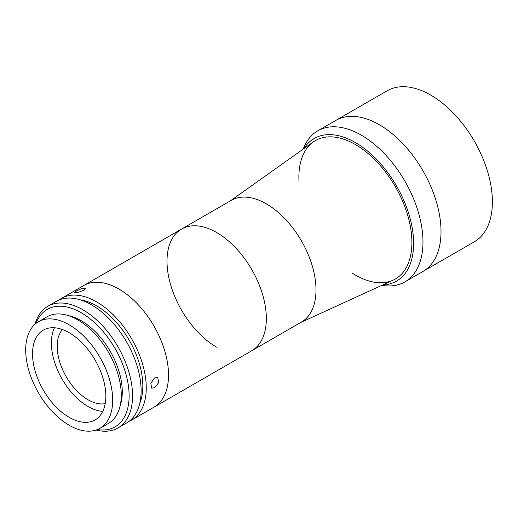 <?xml version="1.0" encoding="UTF-8"?>
<svg xmlns="http://www.w3.org/2000/svg" width="518" height="518" viewBox="0 0 518 518"><rect width="100%" height="100%" fill="white"/><g stroke="black" fill="none" stroke-linecap="round" stroke-linejoin="round"><path stroke-width="0.78" d="M379.37 124.76A87.192 50.337 60 0 1 436.324 201.593A87.192 50.337 60 0 1 422.96 271.458L474.339 241.796A87.192 50.337 60 0 0 487.703 171.931A87.192 50.337 60 0 0 430.743 95.098A87.192 50.337 60 0 0 387.153 90.779L335.774 120.441A87.192 50.337 60 0 1 379.37 124.76M230.264 200.932L313.319 141.932A79.921 46.141 60 0 1 315.43 140.579A79.921 46.141 60 0 1 355.393 144.535A79.921 46.141 60 0 1 407.608 214.964A79.921 46.141 60 0 1 395.351 279.008A79.921 46.141 60 0 1 393.123 280.16L300.498 322.584M216.673 347.228A70.234 40.553 60 0 1 170.791 285.334A70.234 40.553 60 0 1 181.559 229.053L231.222 200.382A70.234 40.553 60 0 1 266.336 203.859A70.234 40.553 60 0 1 312.224 265.753A70.234 40.553 60 0 1 301.457 322.034L251.793 350.705A70.234 40.553 60 0 0 262.561 294.425A70.234 40.553 60 0 0 216.673 232.53A70.234 40.553 60 0 0 181.559 229.053A70.234 40.553 60 0 1 243.02 256.468A70.234 40.553 60 0 1 263.617 335.709A70.234 40.553 60 0 1 251.793 350.705L153.969 407.18A70.234 40.553 60 0 0 165.792 392.184A70.234 40.553 60 0 0 145.195 312.95A70.234 40.553 60 0 0 83.735 285.528A70.234 40.553 60 0 1 118.855 289.005A70.234 40.553 60 0 1 164.737 350.9A70.234 40.553 60 0 1 153.969 407.18L131.708 420.033A70.234 40.553 60 0 1 129.047 421.354M105.212 403.626A43.596 25.168 60 0 1 69.224 381.501A43.596 25.168 60 0 1 58.89 335.703A43.596 25.168 60 0 1 62.432 329.539M154.629 377.887L157.75 377.641L158.748 382.53L154.629 387.775L151.696 388.131L150.835 383.314L154.629 377.887M59 300.032A70.234 40.553 60 0 1 61.474 298.381A70.234 40.553 60 0 1 96.588 301.864A70.234 40.553 60 0 1 142.476 363.753A70.234 40.553 60 0 1 131.708 420.033M76.703 290.831L82.485 288.261L86.001 288.157L84.123 290.171L78.205 292.366L74.709 292.541L76.703 290.831M80.186 299.818A65.391 37.756 60 0 1 96.588 305.814A65.391 37.756 60 0 1 139.821 403.108M35.017 324.223A70.234 40.553 60 0 1 47.773 306.293A70.234 40.553 60 0 1 82.893 309.77A70.234 40.553 60 0 1 128.775 371.665A70.234 40.553 60 0 1 118.007 427.946A70.234 40.553 60 0 1 96.102 430.031M47.773 306.293L56.332 301.346A70.234 40.553 60 0 1 91.453 304.83A70.234 40.553 60 0 1 137.335 366.718A70.234 40.553 60 0 1 126.573 422.999L118.007 427.946M97.345 429.571A67.813 39.154 -120 0 0 128.419 385.91A67.813 39.154 -120 0 0 81.177 312.736A67.813 39.154 -120 0 0 36.033 323.374M68.324 315.604A58.126 33.56 60 0 1 81.177 320.648A58.126 33.56 60 0 1 120.215 405.49M69.192 324.799A61.519 35.515 60 0 1 109.376 379.008A61.519 35.515 60 0 1 99.948 428.302A61.519 35.515 60 0 1 69.192 425.259A61.519 35.515 60 0 1 29.002 371.05A61.519 35.515 60 0 1 38.429 321.756A61.519 35.515 60 0 1 69.192 324.799M38.429 321.756L46.996 316.809A61.519 35.515 60 0 1 77.752 319.859A61.519 35.515 60 0 1 117.942 374.067A61.519 35.515 60 0 1 108.508 423.361L99.948 428.302M102.752 411.409A51.832 29.921 60 0 1 88.028 406.475A51.832 29.921 60 0 1 54.468 327.777M69.192 417.346A51.832 29.921 60 0 1 35.328 371.678A51.832 29.921 60 0 1 43.272 330.141A51.832 29.921 60 0 1 69.192 332.711A51.832 29.921 60 0 1 103.05 378.386A51.832 29.921 60 0 1 95.105 419.917A51.832 29.921 60 0 1 69.192 417.346M303.14 149.165L303.729 147.714A87.192 50.337 60 0 1 317.728 130.86A87.192 50.337 60 0 1 364.886 137.348A87.192 50.337 60 0 1 418.939 214.297A87.192 50.337 60 0 1 404.921 281.876A87.192 50.337 60 0 1 383.32 285.573L381.772 285.36M317.728 130.86L335.774 120.441A87.192 50.337 60 0 1 382.931 126.936A87.192 50.337 60 0 1 436.985 203.885A87.192 50.337 60 0 1 422.96 271.458L404.921 281.876M382.685 284.939A82.343 47.539 -120 0 0 412.276 228.289A82.343 47.539 -120 0 0 358.754 144.613A82.343 47.539 -120 0 0 303.956 148.582M299.035 182.077A79.921 46.141 60 0 1 358.657 146.529A79.921 46.141 60 0 1 411.81 246.134A79.921 46.141 60 0 1 352.13 273.057M61.474 298.381L181.559 229.053"/></g></svg>
